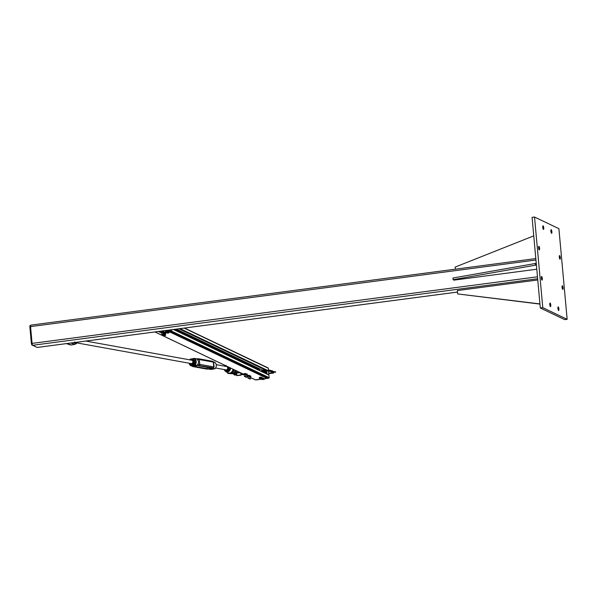 <?xml version="1.0" encoding="UTF-8"?>
<svg xmlns="http://www.w3.org/2000/svg" width="597" height="597" viewBox="0 0 597 597"><rect width="100%" height="100%" fill="white"/><g stroke="black" fill="none" stroke-linecap="round" stroke-linejoin="round"><path stroke-width="0.9" d="M550.449 306.619A1.813 0.448 -97.5 0 1 549.822 304.754A1.813 0.448 -97.5 0 1 550.053 303.037A1.813 0.448 -97.5 0 1 550.732 304.776A1.813 0.448 -97.5 0 1 550.524 306.634A1.813 0.448 -97.5 0 1 550.449 306.619M539.24 249.897A1.813 0.448 -97.5 0 1 538.613 248.024A1.813 0.448 -97.5 0 1 538.845 246.315A1.813 0.448 -97.5 0 1 539.531 248.053A1.813 0.448 -97.5 0 1 539.315 249.904A1.813 0.448 -97.5 0 1 539.24 249.897M551.546 233.285A1.813 0.448 -97.5 0 1 550.919 231.42A1.813 0.448 -97.5 0 1 551.15 229.703A1.813 0.448 -97.5 0 1 551.837 231.442A1.813 0.448 -97.5 0 1 551.621 233.3A1.813 0.448 -97.5 0 1 551.546 233.285M562.702 289.381A1.813 0.448 -97.5 0 1 562.076 287.508A1.813 0.448 -97.5 0 1 562.299 285.799A1.813 0.448 -97.5 0 1 562.986 287.538A1.813 0.448 -97.5 0 1 562.777 289.396A1.813 0.448 -97.5 0 1 562.702 289.381M559.949 259.165A1.813 0.448 -97.5 0 1 559.322 257.3A1.813 0.448 -97.5 0 1 559.553 255.583A1.813 0.448 -97.5 0 1 560.232 257.322A1.813 0.448 -97.5 0 1 560.023 259.18A1.813 0.448 -97.5 0 1 559.949 259.165M543.427 229.412A1.813 0.448 -97.5 0 1 542.8 227.539A1.813 0.448 -97.5 0 1 543.024 225.83A1.813 0.448 -97.5 0 1 543.71 227.569A1.813 0.448 -97.5 0 1 543.501 229.42A1.813 0.448 -97.5 0 1 543.427 229.412M541.994 280.105A1.813 0.448 -97.5 0 1 541.367 278.239A1.813 0.448 -97.5 0 1 541.591 276.523A1.813 0.448 -97.5 0 1 542.277 278.262A1.813 0.448 -97.5 0 1 542.069 280.12A1.813 0.448 -97.5 0 1 541.994 280.105M558.576 310.5A1.813 0.448 -97.5 0 1 557.949 308.627A1.813 0.448 -97.5 0 1 558.18 306.918A1.813 0.448 -97.5 0 1 558.859 308.656A1.813 0.448 -97.5 0 1 558.65 310.515A1.813 0.448 -97.5 0 1 558.576 310.5M567.15 319.305L558.904 228.666L534.524 217.032L542.777 307.671L567.15 319.305L564.695 319.626L540.315 308L532.069 217.36L534.524 217.032M540.315 308L542.777 307.671M37.335 347.424A1.709 0.425 -97.5 0 1 37.268 347.454A1.709 0.425 -97.5 0 1 37.201 347.447L32.686 345.29A1.709 0.425 -97.5 0 1 32.081 343.394L30.551 326.611A1.709 0.425 -97.5 0 1 30.783 325.134A1.709 0.425 -97.5 0 1 30.85 325.149M36.447 347.103L31.828 344.962L31.38 343.544L29.85 326.76L30.022 325.649L30.559 325.596L30.022 325.649M533.755 235.867L455.205 267.068L455.392 269.18M537.763 279.963L457.339 290.567L457.645 293.925L539.949 303.925M539.964 304.089L457.645 293.925M536.404 265.008L453.108 279.695L452.959 278.015L536.255 263.329M453.108 279.695L454.011 280.127L536.785 269.217M535.472 265.135L535.315 263.456M167.026 330.357L170.436 331.984A0.642 0.612 -64.5 0 0 171.078 331.469L168.369 330.178M268.24 378.2L168.914 330.111M171.533 329.76L171.682 331.425M158.429 331.492L161.765 333.081M170.436 331.984L168.929 332.387M167.085 332.633L165.862 332.79M162.824 334.29L162.026 334.439L162.824 334.29M162.921 334.298L162.115 334.372M162.988 332.439L163.026 334.35M163.451 334.671L162.817 334.82L163.451 334.671M163.712 334.678L162.906 334.745M164.369 335.104L163.72 335.245L164.369 335.104M164.608 335.104L163.809 335.178M165.287 335.477L164.503 335.626L165.287 335.477M165.399 335.484L164.6 335.559M165.473 333.626L165.511 335.536M166.421 331.432L167.578 331.425L167.645 332.133L166.085 332.477L167.309 332.186L165.735 332.38L165.675 331.663L166.436 331.432M165.944 331.492L166.011 332.208M166.899 331.372L166.966 332.089M167.615 331.813L168.951 331.835L167.638 332.074L168.712 332.022L168.884 332.88L168.317 332.827L168.779 332.738M168.712 332.022L168.884 332.88M167.488 332.932L168.317 332.827L167.488 332.932M167.235 333.089L168.615 333.029M167.063 332.417L167.115 332.939M167.779 332.059L167.847 332.775M167.608 331.283L167.742 330.91L165.451 331.163M167.772 331.178L165.615 331.469M168.958 331.932L169.1 331.551L167.585 331.514M169.123 331.82L167.608 331.783M165.66 331.663L167.6 331.193L165.653 331.596M163.332 331.678L164.138 331.82L163.369 331.656L164.138 331.82L164.212 332.656L162.683 332.596L163.578 332.85M161.653 332.551L162.727 332.484M161.309 331.507L163.078 331.298M161.406 331.454L161.265 332.425L161.19 331.589L161.257 332.417L161.951 332.23L162.212 331.298L161.638 331.41L161.936 332.208L163.041 332.141L162.966 331.35L163.414 332.29L163.212 331.342L162.22 331.298M163.623 333.044L164.444 333.283M164.175 332.111L164.757 332.104M164.72 332.096L164.265 332.089L165.041 332.26L165.115 333.089L164.638 332.156L164.69 332.947L163.623 333.022M164.951 332.492L165.376 333.32L164.302 333.417L165.347 333.641M165.473 332.469L165.906 333.447L164.951 332.469L165.466 332.469M244.106 373.64L245.442 373.513M249.598 375.894L250.412 375.886M247.337 375.61L249.053 375.237M255.329 379.811L261.128 379.17M268.762 378.162L264.262 378.759L267.046 378.386L267.016 377.759L170.817 331.865L267.016 377.759M268.799 378.155A0.425 0.41 -64.5 0 0 269.172 377.685L268.934 375.065A0.425 0.41 -64.5 0 0 268.71 374.729L268.605 374.685M268.351 371.274A0.425 0.41 -64.5 0 0 268.553 370.864L268.531 370.61M268.486 370.185L268.314 368.245A0.425 0.41 -64.5 0 0 268.09 367.916L184.54 328.051M265.769 371.894A0.425 0.41 115.5 0 1 266.195 372.371A0.425 0.41 115.5 0 1 265.844 372.729M268.725 374.662L266.374 373.618M265.68 370.946L266.732 370.737M268.411 371.23L267.128 370.692M261.24 379.244L255.598 379.901M255.628 379.893L261.135 379.17M266.74 370.812L266.986 373.535M176.466 329.111L262.299 370.103M262.262 370.088L264.732 370.013L265.068 370.565M261.859 371.468L261.717 369.677M264.098 371.744L264.277 371.356M261.568 377.52L262.105 377.602M260.173 378.617L260.926 378.431L260.173 378.617M261.516 378.259L260.926 378.431L261.501 378.102M262.083 378.535L259.986 378.379M261.568 377.565L262.329 377.617L262.396 378.319M263.478 378.461L264.023 378.543M262.09 379.558L262.837 379.371L262.09 379.558M263.426 379.199L262.837 379.371L263.411 379.043M263.993 379.476L261.904 379.326M263.486 378.505L264.24 378.558L264.307 379.259M262.374 378.095L263.232 378.162M261.299 379.185L262.053 378.998L261.299 379.185M262.635 378.826L262.053 378.998L262.635 378.826L262.576 378.125L263.456 378.177L263.083 378.946L263.516 378.879M263.202 379.095L261.583 379.319L261.09 378.744M259.367 377.408L261.314 377.222M259.382 378.244L260.135 378.058L259.382 378.244M260.725 377.886L260.135 378.058L260.725 377.886L260.658 377.177L261.538 377.237L261.173 378.005L261.605 377.938M261.292 378.155L259.217 378.252L259.464 377.334L259.531 378.043M259.464 377.334L260.658 377.177M233.725 369.543A4.694 0.724 174.8 0 0 233.569 369.752L233.696 371.14M235.218 371.177L236.479 370.856M245.501 376.476L244.583 376.558M244.807 376.662L245.583 376.528L244.807 376.662M246.852 377.125L245.927 377.207M246.024 377.304L246.942 377.177L246.024 377.304M249.113 378.2L248.195 378.282M248.449 378.229L249.195 378.252L248.449 378.229M250.464 378.849L249.553 378.931M250.553 378.894L249.471 378.998L250.673 378.752L250.479 376.647M245.501 374.379L244.21 374.498M245.539 374.535L244.195 374.655M243.733 373.879L245.83 373.67L243.613 373.953L243.658 374.423L245.606 374.52M245.889 374.334L245.994 373.841L245.725 374.155M244.539 374.215L244.494 373.737M246.822 374.692L245.561 374.789M246.859 374.841L245.554 374.7M247.352 374.073L247.173 374.752L245.412 374.595M246.591 373.991L246.628 374.461M249.128 376.117L247.822 376.222M247.412 376.311L249.419 375.886L247.807 376.379M249.524 376.073L249.464 375.409L247.733 375.461L249.442 375.394M249.464 375.409L249.419 375.886M247.718 375.364L247.307 376.125M248.27 375.923L248.225 375.446M250.479 376.759L249.203 376.849M249.121 376.774L250.747 376.528L250.524 376.901L249.195 376.752M249.606 376.02L250.792 376.035M250.874 376.707L250.815 376.05L249.531 376.103L249.576 376.573M250.815 376.05L250.747 376.528M71.476 344.932L66.394 343.618M75.603 342.402A4.186 3.612 100.3 0 1 75.237 342.991L75.491 343.133A4.388 3.783 -79.7 0 0 75.953 342.357M75.215 342.715L74.67 341.902L75.058 343.566L75.491 343.133M75.021 343.379L74.856 343.812M74.252 344.342L72.416 344.812M66.648 343.678L70.685 345.044L72.625 344.782L71.416 344.947M71.61 342.932L74.729 344.342L70.804 343.036M232.009 373.58L233.218 373.729A11.261 1.739 -5.2 0 1 233.203 373.826A5.119 0.791 174.8 0 0 233.203 373.871L234.352 374.468A4.851 0.754 -5.2 0 1 233.494 374.073A11.53 1.784 174.8 0 0 233.434 373.797A3.41 0.381 83.8 0 0 233.405 373.767L233.539 373.782A3.41 1.649 79.9 0 0 233.405 373.767L227.987 373.483L229.524 373.162L228.032 372.931A4.395 3.791 100.3 0 1 227.755 372.827L227.024 372.379L227.755 372.827M233.539 373.782L238.934 372.812A3.41 1.649 79.9 0 0 238.8 372.797L233.405 373.767M238.934 372.812L239.024 372.797A3.41 2.657 73.6 0 0 238.822 372.797L231.934 372.774L233.084 369.237M240.561 372.804L240.554 372.804A4.851 0.754 -5.2 0 1 240.569 372.804A11.53 1.784 174.8 0 1 239.024 372.797L238.822 372.797M239.912 372.498A11.261 1.739 -5.2 0 1 239.054 372.476L232.136 372.468L229.524 373.162L231.308 372.886M235.867 371.2L237.621 371.401M233.039 369.215A4.388 3.783 100.3 0 1 232.129 371.461L232.046 371.692M232.129 371.461L231.539 372.147A4.395 3.791 100.3 0 1 231.293 372.349L230.987 372.595M231.293 372.349L231.502 372.558A4.627 3.985 -79.7 0 0 231.755 372.349L231.539 372.147M230.099 373.08L232.091 372.162M228.412 373.05L227.778 373.058A4.627 3.985 -79.7 0 0 228.069 373.17L228.032 372.931M66.17 343.648L62.334 344.156M239.427 375.035L236.673 375.603L240.919 375.214L239.427 375.035M242.613 374.02L243.419 374.17M235.561 374.386L234.225 374.67L236.852 374.52M240.875 374.707L242.651 374.618L242.643 374.222L240.837 374.312M235.591 374.983L236.822 374.916L235.031 375.028L235.673 374.58L234.225 374.67M243.8 374.588L242.651 374.618M235.628 374.983L234.554 375.043L235.628 374.983M191.667 359.155L194.107 358.715A3.791 3.269 100.3 0 1 194.659 364.76L190.831 365.439L190.943 365.827L194.95 365.11A4.127 3.56 -79.7 0 0 194.338 358.394L196.547 358.79M189.301 363.237A3.791 3.269 100.3 0 0 190.831 365.439L189.107 363.207M194.659 364.76L197.197 365.513L197.697 364.342C198.988 362.678 198.838 361.088 197.264 359.558L196.525 358.797L198.652 358.767A0.985 0.851 -79.7 0 0 198.383 358.767L196.585 358.797M189.906 359.879A3.791 3.269 100.3 0 1 190.286 359.401L194.279 358.401M197.264 359.558A2.664 0.41 -5.2 0 1 199.323 359.581L213.308 362.11L213.741 366.886A2.664 0.41 174.8 0 1 214.099 367.058L212.778 368.334L215.024 368.737L211.017 369.453L190.943 365.827M213.532 361.864L214.413 362.028A4.127 3.56 100.3 0 1 215.024 368.737L215.069 368.453M213.913 365.013L213.853 364.334M191.197 363.58A1.709 1.47 -79.7 0 0 191.809 360.222M189.615 363.297A2.56 2.209 -79.7 0 0 193.719 361.327A2.56 2.209 -79.7 0 0 190.227 359.939M192.092 364.789L192.838 364.924L194.786 362.909L194.331 360.043L191.174 359.066L193.585 359.909L194.04 362.775L192.092 364.789L189.682 363.946L189.51 363.274M190.107 360.058L191.174 359.066M194.331 360.043L193.585 359.909M194.786 362.909L194.04 362.775M226.009 369.879A1.709 1.47 -79.7 0 0 226.614 366.521M224.427 369.595A2.56 2.209 -79.7 0 0 228.345 366.976M225.815 365.767A2.56 2.209 -79.7 0 0 225.032 366.237M228.45 367.028L228.845 369.073L226.89 371.088L227.636 371.222L229.591 369.215L229.405 367.483M226.89 371.088L224.479 370.237L224.315 369.573M224.92 366.349L225.987 365.357M229.591 369.215L228.845 369.073M76.491 343.432L77.483 342.133M232.651 370.677A1.709 1.47 -79.7 0 0 233.42 369.394M32.081 343.394L537.479 276.792M537.658 278.739L32.686 345.29M457.474 292.06L37.201 347.447M535.949 260.008L30.551 326.611M31.828 344.962L32.41 344.887M31.38 343.544L32.089 343.447M29.85 326.76L30.559 326.663M163.026 332.827L163.891 332.872L163.026 332.82M164.153 331.842L164.22 332.633M163.682 331.723L163.757 332.514L163.705 331.723M161.63 332.596L163.093 332.499L161.63 332.596M163.026 331.29L162.212 331.298M163.817 333.275L164.794 333.305L163.817 333.268M164.72 333.633L165.585 333.671L164.72 333.633M170.205 332.178L267.046 378.386M154.996 331.939L243.636 374.237M250.561 377.535L255.523 379.908M170.309 332.148L267.098 378.326M170.802 331.88L267.046 377.804M268.254 378.222L170.921 331.775L268.284 378.222M171.66 331.156L269.172 377.685M173.466 329.507L268.934 375.065M173.906 329.447L257.747 369.453M174.973 329.313L258.77 369.289M178.988 328.783L266.158 370.379M180.055 328.641L267.269 370.252M268.053 370.625L268.553 370.864M184.174 328.096L268.314 368.245M268.889 374.909L268.538 371.021L268.881 374.886M268.732 378.17L264.27 378.841L269.157 377.841M255.77 379.961L261.247 379.244M265.262 373.088L265.874 373.095L265.672 370.879L265.799 373.341M265.128 370.55L265.553 370.468M265.105 370.991L265.337 372.834L265.172 370.976M265.038 370.259L262.635 370.244L262.777 371.901M262.471 370.222L264.732 370.013M262.187 370.05L262.337 371.692M257.747 369.498L260.277 369.14M257.576 369.789L260.202 369.103L257.71 369.483M271.269 371.17L271.62 371.453L271.09 371.491M268.777 373.632L273.59 373.05L273.859 372.282L273.68 372.67L272.971 372.327M264.508 371.938L263.852 371.625C261.837 370.618 269.769 369.767 270.59 370.379L270.404 370.759C267.605 370.55 265.471 370.744 264.016 371.364L264.038 371.237M272.665 371.065A0.53 0.507 115.5 0 1 272.202 372.028L272.605 372.274A0.56 0.537 115.5 0 1 272.113 372.304L271.605 372.058A0.56 0.537 -64.5 0 0 272.098 372.035L272.15 372.028A0.56 0.537 -64.5 0 0 272.889 371.767A0.56 0.537 -64.5 0 0 272.583 371.006M272.15 372.021L272.672 372.282L273.157 371.274A0.56 0.537 115.5 0 1 273.396 372.006A0.56 0.537 115.5 0 1 272.657 372.274L272.083 372.006A0.53 0.507 115.5 0 1 271.635 372.043M271.844 370.976L271.359 371.461M271.598 371.468L271.762 370.938M270.934 371.364L271.366 371.476M271.337 370.737A0.53 0.507 115.5 0 1 271.448 370.774L271.523 370.774A0.53 0.507 115.5 0 1 272.284 371.207A0.53 0.507 115.5 0 1 271.523 371.7L271.448 371.707A0.53 0.507 115.5 0 1 270.687 371.297M271.523 371.7L271.516 371.73A0.56 0.537 -64.5 0 0 272.254 371.461A0.56 0.537 -64.5 0 0 271.516 370.752L271.463 370.752A0.56 0.537 -64.5 0 0 271.262 370.7L271.471 370.759M271.516 370.752L272.523 370.968A0.56 0.537 115.5 0 1 272.762 371.707A0.56 0.537 115.5 0 1 272.038 371.983L271.516 371.73A0.56 0.537 -64.5 0 0 271.531 371.737L271.971 371.976A0.56 0.537 115.5 0 1 271.478 371.998L270.665 371.297A0.56 0.537 -64.5 0 0 271.463 371.73L271.448 371.707M272.523 370.968L272.038 371.983A0.56 0.537 115.5 0 1 272.023 371.968L271.478 371.998M271.978 371.976L271.553 371.744M234.912 370.11L235.009 371.17M74.118 344.469L72.625 344.782M77.334 342.178A3.589 3.097 100.3 0 1 75.028 344.253A3.589 3.097 100.3 0 1 74.901 344.282L77.349 342.178M74.013 342.618L74.573 342.797A1.037 0.5 79.9 0 0 74.849 342.73L74.938 343.738M242.442 373.7A4.851 0.754 -5.2 0 1 240.815 374.095L242.457 373.707M232.278 371.327A1.037 0.5 79.9 0 0 232.3 371.327L236.046 371.424L235.957 372.871M225.532 365.633A3.589 3.097 -79.7 0 0 225.009 366.23L225.524 365.633M227.256 372.55L224.659 370.304A3.589 3.097 -79.7 0 0 225.711 371.506A3.589 3.097 -79.7 0 0 227.703 371.931A3.589 3.097 -79.7 0 0 230.494 367.998M230.143 367.834A3.328 2.873 100.3 0 1 227.576 371.647A3.328 2.873 100.3 0 1 224.897 370.394M228.584 373.371L229.584 373.17M227.517 372.715L227.942 373.483L231.927 373.58M235.173 374.394L234.517 374.453M243.651 374.334L242.651 374.401M236.86 374.7L235.211 374.991M190.242 359.2A4.127 3.56 -79.7 0 0 189.756 359.857M189.145 363.215A4.127 3.56 -79.7 0 0 190.891 365.797M190.286 359.401L190.913 359.29M197.197 365.513L212.778 368.334M212.368 368.416L212.98 368.013L198.995 365.483L196.719 365.588L192.988 366.558L206.972 369.08L212.368 368.416L212.166 368.05L209.047 368.61L209.248 368.976M214.099 367.058L213.659 362.282A2.664 0.41 -5.2 0 0 213.308 362.11A0.985 0.851 -79.7 0 0 212.636 361.297L198.652 358.767A0.985 0.851 -79.7 0 1 199.323 359.581L199.756 364.364L213.741 366.886A0.985 0.851 100.3 0 1 212.98 368.006L212.801 367.976M212.584 367.953L212.151 367.879M208.928 367.297L209.047 368.61L206.972 369.08A0.985 0.851 -79.7 0 1 206.704 369.088L192.719 366.558A0.985 0.851 -79.7 0 0 192.988 366.558L193.256 366.222M207.084 366.961L207.241 368.692L193.398 366.192M193.652 366.133L193.077 366.08M193.629 366.148L196.719 365.588M198.838 365.461L198.995 365.483A0.985 0.851 100.3 0 0 199.756 364.364A2.664 0.41 174.8 0 0 197.697 364.342M457.481 292.075L37.268 347.454M535.822 258.576L30.783 325.134M161.712 332.551L161.877 334.313M162.817 334.82L162.645 334.447M163.779 332.813L163.936 334.574M163.72 335.245L163.541 334.813M164.682 333.245L164.839 335.007M163.071 333.051L164.108 332.73M161.257 332.417L162.242 332.678M163.354 331.469L163.421 332.268M165.048 332.275L165.123 333.066M164.824 333.857L165.914 333.447L165.847 332.633M173.831 329.462L268.71 374.729M176.406 329.119L262.598 370.244M154.936 331.947L243.643 374.274M250.561 377.573L255.412 379.886M265.643 370.513L264.74 369.961M265.583 373.476L265.874 373.095M268.65 371.237L271.254 371.513M271.15 370.991L268.628 370.812M268.732 373.2L273.553 372.61M264.135 371.289L264.695 371.55M265.784 372.073L266.202 372.274M271.933 371.021L270.59 370.379M271.881 371.468L270.404 370.759M273.113 372.05L275.635 372.229M273.292 371.67L275.613 371.804M272.613 372.274L272.113 372.304M273.157 371.274L272.15 371.058M271.889 370.991L271.657 371.476M258.934 369.274L258.859 368.461M244.173 374.394L244.509 376.625M245.509 374.274L245.703 376.379M245.658 376.446L245.718 377.147M246.837 374.588L246.942 377.177M247.785 376.117L248.121 378.349M249.121 375.998L249.315 378.102M249.27 378.17L249.33 378.871M73.132 344.708L72.64 344.79M240.919 375.214L240.703 372.871M236.673 375.603L236.613 374.938M236.554 374.334L236.457 373.259M236.815 374.923L234.24 374.849M189.712 359.849L190.271 359.125M190.301 359.11L194.309 358.394M214.442 362.036C216.711 363.909 216.92 366.14 215.084 368.722L211.047 369.453M196.749 365.588L198.898 365.483L212.83 367.812M192.719 366.558L191.697 365.573M208.831 369.058L206.704 369.088M212.636 361.297L213.659 362.282M77.035 342.939L191.271 363.595M193.786 364.051L195.032 364.274M85.826 341.059L191.876 360.237M194.503 360.715L195.644 360.916M215.644 368.006L226.084 369.894M216.248 364.648L226.688 366.536"/></g></svg>
